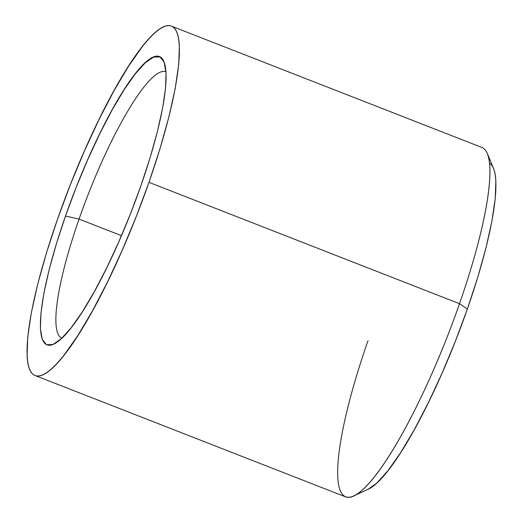 <?xml version="1.0" encoding="UTF-8"?>
<svg xmlns="http://www.w3.org/2000/svg" width="523" height="523" viewBox="0 0 523 523"><rect width="100%" height="100%" fill="white"/><g stroke="black" fill="none" stroke-linecap="round" stroke-linejoin="round"><path stroke-width="0.78" d="M79.058 219.085A142.995 27.817 -68.7 0 0 61.884 338.185A142.995 27.817 111.3 0 1 79.058 219.085L121.473 235.664L79.058 219.085A142.995 27.817 111.3 0 1 165.974 71.814A142.995 27.817 -68.7 0 0 79.058 219.085L65.486 216.058L79.058 219.085M140.968 185.573A154.71 30.099 111.3 0 1 53.594 344.226A154.71 30.099 111.3 0 1 65.486 216.058L56.399 243.803L49.103 269.894L43.886 293.331L40.957 313.212L40.415 328.771L42.291 339.42L46.508 344.735L52.901 344.526L61.23 338.793L71.174 327.758L82.346 311.839L94.323 291.657L106.646 267.985L118.832 241.731L130.423 213.907L140.968 185.573L150.055 157.835L157.351 131.744L162.568 108.307L165.497 88.42L166.039 72.86L164.163 62.211L159.946 56.896L153.553 57.105L145.224 62.838L135.28 73.88L124.108 89.793L112.131 109.974L99.808 133.646L87.622 159.901L76.031 187.724L65.486 216.058A154.71 30.099 111.3 0 1 163.98 61.753A154.71 30.099 111.3 0 1 140.968 185.573M493.509 168.328L487.403 153.605A187.528 36.479 111.3 0 1 459.508 303.7L467.353 309.034A175.806 34.198 -68.7 0 0 493.509 168.328A175.806 34.198 -68.7 0 0 489.593 163.176M34.969 375.481A187.528 36.479 111.3 0 1 57.484 219.287L70.265 184.952L84.308 151.225L99.082 119.401L114.014 90.708L128.534 66.244L142.079 46.952C146.388 41.454 150.408 36.996 154.135 33.577C157.861 30.151 161.228 27.837 164.229 26.621C167.229 25.411 169.818 25.326 171.982 26.366C174.146 27.405 175.846 29.556 177.088 32.812C178.33 36.067 179.088 40.369 179.363 45.717L178.709 64.577L175.153 88.681L168.831 117.087L159.992 148.715L148.97 182.344A187.528 36.479 111.3 0 1 34.969 375.481L345.507 496.837A187.528 36.479 -68.7 0 0 459.508 303.7A187.528 36.479 -68.7 0 0 482.016 147.506L171.485 26.15A187.528 36.479 111.3 0 1 148.97 182.344L459.508 303.7L148.97 182.344L136.189 216.679L122.147 250.412L107.372 282.23L92.44 310.93L77.92 335.393L64.375 354.679C60.067 360.177 56.046 364.636 52.32 368.061C48.593 371.48 45.226 373.795 42.226 375.011C39.218 376.22 36.636 376.312 34.472 375.266C32.308 374.226 30.609 372.075 29.366 368.82C28.124 365.564 27.366 361.262 27.091 355.915L27.745 337.054L31.302 312.95L37.623 284.545L46.462 252.916L57.484 219.287A187.528 36.479 111.3 0 1 171.485 26.15M368.002 489.351L376.743 483.147L388.046 470.602L400.742 452.519L414.353 429.586L428.357 402.684L442.203 372.847L455.376 341.231L467.353 309.034L477.689 277.51L485.978 247.863L491.901 221.229L495.235 198.635L495.843 180.951C495.588 175.937 494.882 171.904 493.719 168.851L493.483 168.275M353.6 496L368.068 489.319A175.806 34.198 -68.7 0 0 467.353 309.034L459.508 303.7A187.528 36.479 111.3 0 1 353.6 496A187.528 36.479 111.3 0 1 368.022 340.643"/></g></svg>
